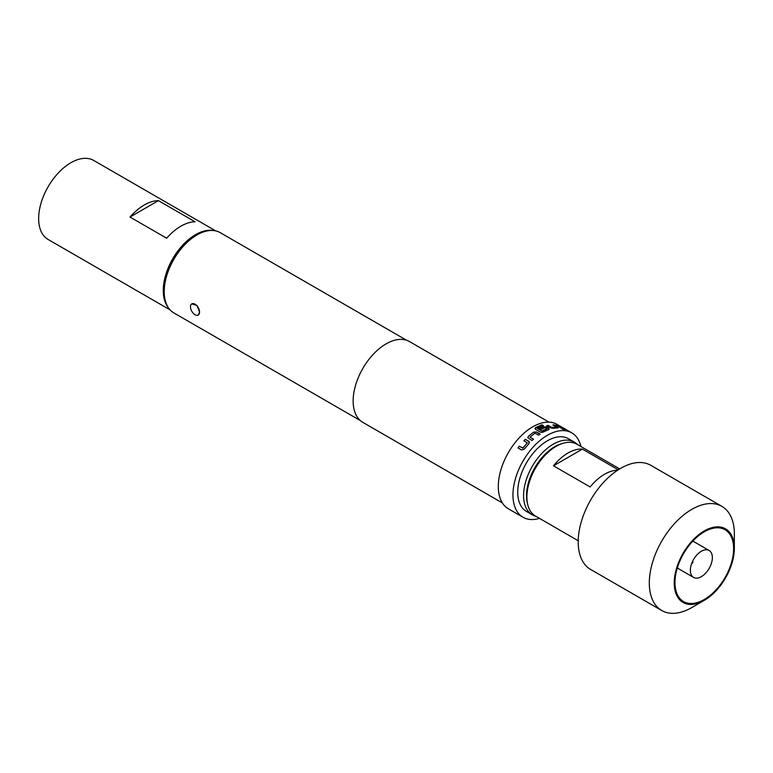 <?xml version="1.0" encoding="UTF-8"?>
<svg xmlns="http://www.w3.org/2000/svg" width="773" height="773" viewBox="0 0 773 773"><rect width="100%" height="100%" fill="white"/><g stroke="black" fill="none" stroke-linecap="round" stroke-linejoin="round"><path stroke-width="1.16" d="M564.077 429.305L562.483 429.015C561.807 428.387 562.338 428.484 564.077 429.305L564.493 429.672M562.406 429.199C561.729 428.58 562.261 428.667 563.99 429.488L564.309 429.701M534.916 428.561L541.892 424.966L543.429 425.855M539.196 428.86L543.564 426.909L546.395 427.247L548.559 428.493L548.588 429.817M537.419 428.503L542.086 431.199L547.013 428.938L545.091 427.633L540.742 429.575L539.196 428.686L543.583 426.725L546.434 427.063L548.588 428.31L548.617 429.633L542.395 432.387L540.375 432.126L535.505 429.305L535.505 427.643L541.921 424.783L543.467 425.672L537.419 428.445L541.883 431.025L547.033 428.657M701.362 551.255L701.362 551.255A15.547 8.976 120 0 0 690.366 570.3A15.547 8.976 120 0 0 693.584 577.421A15.547 8.976 120 0 0 701.362 576.648A15.547 8.976 120 0 0 711.518 562.947A15.547 8.976 120 0 0 709.141 550.482A15.547 8.976 120 0 0 701.362 551.255L701.362 551.255M691.439 564.213A15.547 8.976 120 0 0 693.023 562.213M709.141 550.482L694.473 542.018A15.547 8.976 120 0 0 692.579 541.361M704.29 599.5A41.471 23.944 120 0 0 731.384 562.957A41.471 23.944 120 0 0 725.026 529.727A41.471 23.944 120 0 0 704.29 531.785A41.471 23.944 120 0 0 677.206 568.329A41.471 23.944 120 0 0 683.554 601.558A41.471 23.944 120 0 0 704.29 599.5M191.801 303.886L197.028 305.461L199.56 312.079A6.426 3.71 60 0 1 198.236 315.017A6.426 3.71 60 0 1 195.018 314.698A6.426 3.71 60 0 1 190.477 306.833A6.426 3.71 60 0 1 191.801 303.886A6.426 3.71 60 0 1 196.757 305.606A6.426 3.71 60 0 1 199.56 312.079L198.236 315.017M619.685 468.911L576.948 444.233A41.471 23.944 120 0 0 556.212 446.292L554.743 447.132A39.394 22.746 120 0 0 526.886 495.387L526.886 497.078A41.471 23.944 120 0 0 535.476 516.064L578.214 540.742M554.743 447.132L556.212 446.292A41.471 23.944 120 0 0 526.886 497.078M617.608 470.226A41.471 23.944 120 0 0 604.592 474.226A41.471 23.944 120 0 0 590.137 486.971L553.478 465.81A41.471 23.944 -60 0 1 567.942 453.065A41.471 23.944 -60 0 1 582.398 449.113L618.245 469.81M734.35 548.289L734.35 533.901A60.13 34.717 120 0 0 721.895 506.373L650.789 465.317A60.13 34.717 120 0 0 620.719 468.293A60.13 34.717 120 0 0 581.441 521.282A60.13 34.717 120 0 0 590.659 569.469L661.765 610.525A60.13 34.717 120 0 0 691.835 607.549L704.29 600.35A42.505 24.543 120 0 0 734.35 548.289A42.505 24.543 120 0 0 704.29 530.935A42.505 24.543 120 0 0 674.24 582.997A42.505 24.543 120 0 0 704.29 600.35L691.835 607.549M721.895 506.373A60.13 34.717 120 0 0 691.835 509.349A60.13 34.717 120 0 0 652.547 562.338A60.13 34.717 120 0 0 661.765 610.525M561.923 443.634A39.916 23.045 120 0 0 554.743 446.707A39.916 23.045 120 0 0 527.447 503.349M535.834 516.267A41.984 24.243 -60 0 1 532.288 514.818A41.984 24.243 -60 0 1 525.843 481.173A41.984 24.243 -60 0 1 553.275 444.175A41.984 24.243 -60 0 1 574.271 442.088A41.984 24.243 -60 0 1 577.305 444.436M532.288 514.818L526.423 511.436A41.984 24.243 -60 0 1 519.987 477.791A41.984 24.243 -60 0 1 547.41 440.784A41.984 24.243 -60 0 1 568.406 438.706L574.271 442.088M168.311 307.615A45.617 26.34 -60 0 1 163.277 290.532A45.617 26.34 -60 0 1 180.003 248.23A45.617 26.34 -60 0 1 212.836 230.489M170.108 309.905L48.1 239.466A45.617 26.34 -60 0 1 38.65 218.585A45.617 26.34 -60 0 1 58.564 172.679A45.617 26.34 -60 0 1 93.717 160.455L215.725 230.895M164.224 291.682L164.224 289.981A44.274 25.557 -60 0 1 195.53 235.765L196.999 234.924A46.341 26.755 120 0 0 164.224 291.682A46.341 26.755 120 0 0 173.828 312.891L360.276 420.541M528.326 436.378L533.612 432.136L536.481 431.981L540.076 434.059L538.539 435.112L534.945 433.17L530.065 437.093L533.457 439.19L531.979 440.552L527.804 437.702L528.326 436.378L533.612 432.136M530.065 437.093L533.496 439.335M523.939 440.881L525.36 439.402L528.896 441.344L529.003 443.567L524.229 449.21L521.591 449.983L518.007 447.915L519.292 446.195L522.867 448.098L527.273 442.881L523.881 440.765L525.302 439.267L529.457 442.059M580.938 446.543A48.728 28.137 120 0 0 571.778 432.87L557.111 424.406A48.728 28.137 120 0 0 532.752 426.822A48.728 28.137 120 0 0 500.923 469.762A48.728 28.137 120 0 0 508.392 508.808L523.05 517.272A48.728 28.137 120 0 0 539.467 518.374M571.778 432.87A48.728 28.137 120 0 0 547.41 435.286A48.728 28.137 120 0 0 515.581 478.226A48.728 28.137 120 0 0 523.05 517.272M549.043 422.145L409.458 341.55A46.651 26.939 120 0 0 386.133 343.859A46.651 26.939 120 0 0 355.657 384.973A46.651 26.939 120 0 0 362.808 422.358L502.392 502.952M406.617 340.265L220.17 232.625A46.341 26.755 120 0 0 196.999 234.924L195.53 235.765M549.188 429.073L548.617 429.633M554.318 424.947L557.913 427.015L558.077 427.798L553.091 428.329L550.279 427.817L546.685 425.749L548.163 425.401L551.748 427.401L556.357 426.909L552.956 424.899L554.318 424.947L557.913 427.015L558.077 427.798M546.646 425.933L548.115 425.585L551.709 427.585L556.347 426.851M557.111 425.334L562.145 428.232L560.85 428L555.826 425.102L562.058 428.426M195.076 221.803A45.617 26.34 120 0 0 166.659 238.219L130.009 217.049L158.426 200.642L195.076 221.803M130.009 217.049A45.617 26.34 -60 0 1 158.426 200.642M582.398 449.113L553.478 465.81M677.409 567.643A15.547 8.976 120 0 0 678.926 568.957L693.584 577.421M555.748 425.285L557.033 425.517M557.845 427.208L558.019 427.991M552.898 425.092L554.251 425.131M533.631 432.291L536.481 431.981M527.833 437.769L528.365 436.513M536.491 432.146L540.085 434.213M528.945 441.47L529.476 442.127M518.084 448.002L519.369 446.292L522.944 448.195L527.321 442.842"/></g></svg>
